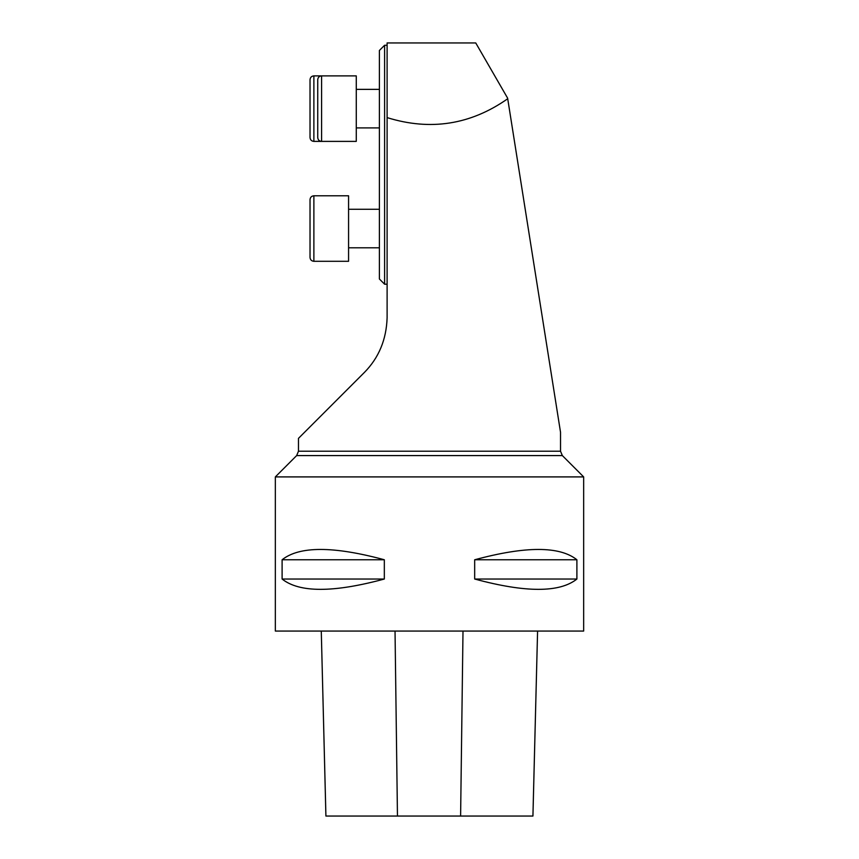 <?xml version="1.0" encoding="UTF-8"?>
<svg xmlns="http://www.w3.org/2000/svg" width="859" height="859" viewBox="0 0 859 859"><rect width="100%" height="100%" fill="white"/><g stroke="black" fill="none" stroke-linecap="round" stroke-linejoin="round"><path stroke-width="1.29" d="M387.108 117.608L387.108 42.95L475.746 42.95L507.615 98.141L560.53 432.27L560.53 451.222L298.47 451.222L298.47 438.369L364.527 372.301C378.862 357.698 386.389 339.53 387.108 317.798L387.108 117.608C430.391 131.051 470.592 124.759 507.712 98.753M387.108 317.798C386.389 339.53 378.862 357.698 364.527 372.301M379.399 279.003L384.607 284.211L379.399 279.003L379.399 50.466L384.607 45.259L384.607 284.211L387.108 284.211L384.607 284.211M298.47 451.222L296.656 455.581L562.344 455.581L583.658 476.906L275.342 476.906L275.342 631.064L583.658 631.064L583.658 476.906M325.915 816.05L321.277 631.064L325.905 816.05L532.934 816.05L537.584 631.064L532.924 816.05M576.894 559.767C559.66 546.013 525.59 546.013 474.673 559.767L474.673 579.03C525.59 592.785 559.66 592.785 576.894 579.03L576.894 559.767L474.673 559.767M384.327 559.767C333.41 546.013 299.34 546.013 282.106 559.767L282.106 579.03C299.34 592.785 333.41 592.785 384.327 579.03L384.327 559.767L282.106 559.767M384.327 579.03L282.106 579.03M576.894 579.03L474.673 579.03M348.571 195.788L313.879 195.788L348.571 195.788L348.571 261.297L313.879 261.297C311.538 261.072 310.26 259.783 310.024 257.442L310.024 199.642C310.26 197.291 311.538 196.013 313.879 195.788L313.879 261.297C311.538 261.072 310.26 259.783 310.024 257.442M348.571 209.274L379.399 209.274L348.571 209.274M310.024 137.537L310.024 79.726C310.26 77.385 311.538 76.107 313.879 75.882L313.879 141.391C311.538 141.166 310.26 139.877 310.024 137.537M356.27 127.905L379.399 127.905L356.27 127.905M317.733 137.537L317.733 79.726C317.97 77.385 319.247 76.107 321.588 75.882L321.588 141.391C319.247 141.166 317.959 139.877 317.733 137.537M321.588 141.391L356.27 141.391L356.27 75.882L321.588 75.882M348.571 247.811L379.399 247.811M397.459 816.05L395.033 631.064M460.607 816.05L463.001 631.064M387.108 45.259L384.607 45.259M296.656 455.581L275.342 476.906M562.344 455.581L560.53 451.222M348.571 75.882L313.879 75.882M348.571 141.391L313.879 141.391M356.27 89.368L379.399 89.368L356.27 89.368M313.879 195.788C311.538 196.013 310.26 197.291 310.024 199.642M348.571 261.297L313.879 261.297"/></g></svg>
